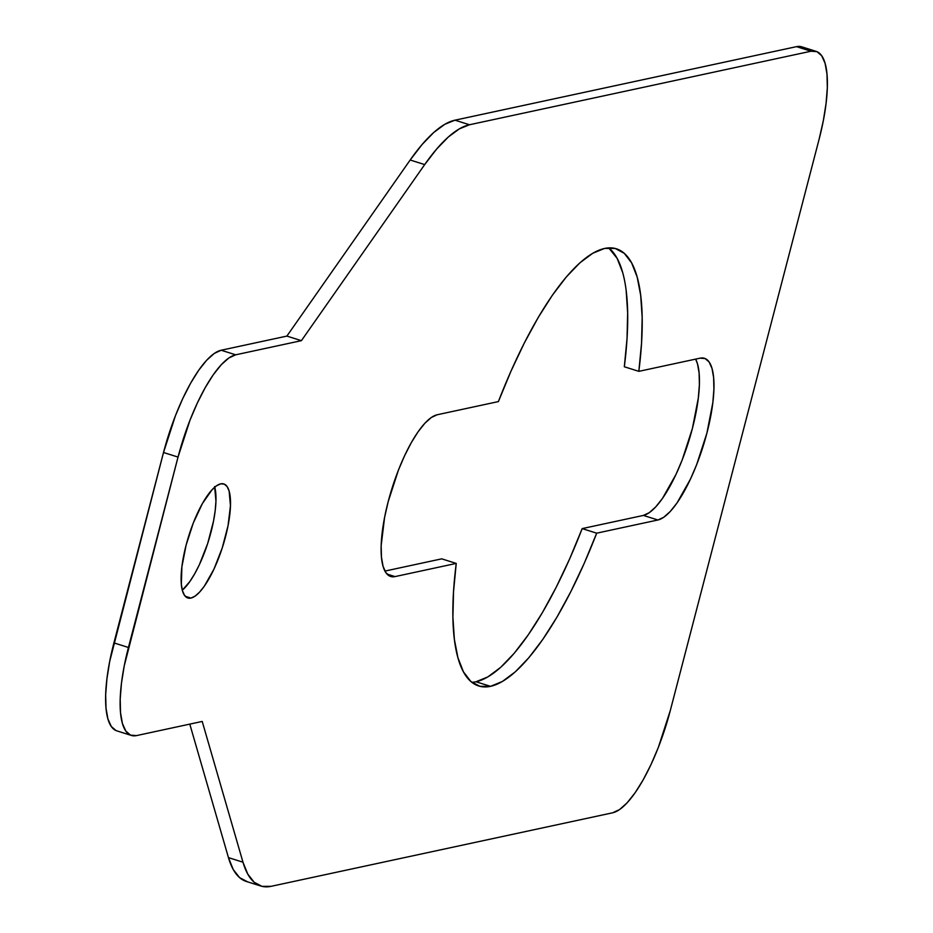 <?xml version="1.0" encoding="UTF-8"?>
<svg xmlns="http://www.w3.org/2000/svg" width="933" height="933" viewBox="0 0 933 933"><rect width="100%" height="100%" fill="white"/><g stroke="black" fill="none" stroke-linecap="round" stroke-linejoin="round"><path stroke-width="1.4" d="M190.927 598.076A59.782 17.774 -72.5 0 1 187.848 597.983A59.782 17.774 -72.5 0 1 187.405 540.405A59.782 17.774 -72.5 0 1 220.689 483.842L224.247 484.11L227.092 486.56L229.133 491.108L230.463 505.698L228.049 525.652L222.241 547.939L213.937 569.165L204.385 586.087L199.604 592.105L195.055 596.152L190.927 598.076L187.37 597.808L184.512 595.347L182.483 590.811L181.34 584.35L181.9 566.739L186.087 545.199L193.283 523.016L202.391 503.575L212.013 489.813L216.549 485.766L220.689 483.842A59.782 17.774 -72.5 0 1 223.768 483.935A59.782 17.774 -72.5 0 1 224.212 541.502A59.782 17.774 -72.5 0 1 190.927 598.076L185.27 596.292L190.927 598.076M626.183 290.851L627.652 313.022L627.034 338.516L624.329 366.774L638.837 371.346L700.053 358.167A84.693 25.191 -72.5 0 1 704.415 358.295A84.693 25.191 -72.5 0 1 705.045 439.863A84.693 25.191 -72.5 0 1 657.893 519.996L643.373 515.424A84.693 25.191 107.5 0 0 686.945 446.814A84.693 25.191 107.5 0 0 695.633 359.123L697.499 363.893L699.109 373.037L699.388 384.559L698.327 397.994L692.391 428.492L682.198 459.922L675.97 474.465L662.453 498.455L655.677 506.969L649.228 512.695L643.373 515.424L582.169 528.603L569.608 558.984L556.231 587.219L542.353 612.701L528.253 634.86L514.27 653.205L500.694 667.328L487.842 676.915L475.993 681.766A229.18 68.156 107.5 0 0 582.169 528.603L596.688 533.175A229.18 68.156 -72.5 0 1 490.501 686.338L475.993 681.766L490.501 686.338L479.912 686.326L470.827 681.463L463.433 671.842L457.916 657.707L454.371 639.338L452.902 617.168L453.531 591.674L456.237 563.415L395.032 576.594L389.982 576.221L385.947 572.734L383.066 566.296L381.445 557.153L381.165 545.63L384.594 517.36L388.175 501.697L398.368 470.267L404.595 455.724L411.255 442.72L418.112 431.746L424.888 423.22L431.326 417.494L437.18 414.765L498.397 401.587L510.957 371.217L524.323 342.971L538.213 317.488L552.301 295.329L566.296 276.984L579.86 262.861L592.723 253.275L604.572 248.435L615.162 248.435L624.247 253.309L631.641 262.919L637.169 277.054L640.703 295.423L642.172 317.593L641.554 343.099L638.837 371.346L700.053 358.167L705.091 358.552L709.138 362.027L712.019 368.465L713.628 377.608L713.908 389.131L712.847 402.566L706.911 433.064L696.718 464.494L690.49 479.037L676.973 503.027L670.186 511.541L663.748 517.267L657.893 519.996L596.688 533.175L584.128 563.555L570.751 591.79L556.873 617.273L542.773 639.432L528.789 657.777L515.214 671.9L502.362 681.487L490.501 686.338A229.18 68.156 -72.5 0 1 478.699 685.977A229.18 68.156 -72.5 0 1 456.237 563.415L441.717 558.844L384.932 571.078L441.717 558.844L456.237 563.415L395.032 576.594A84.693 25.191 -72.5 0 1 390.659 576.466A84.693 25.191 -72.5 0 1 390.041 494.898A84.693 25.191 -72.5 0 1 437.18 414.765L498.397 401.587A229.18 68.156 -72.5 0 1 616.375 248.784A229.18 68.156 -72.5 0 1 638.837 371.346L624.329 366.774A229.18 68.156 107.5 0 0 608.689 247.863L617.121 258.348L622.649 272.483M802.438 47.093L796.502 46.65L454.954 120.182L444.796 124.311L433.775 132.451L422.159 144.44L410.17 160.009L286.886 336.09L221.168 350.237L214.275 353.444L206.706 360.196L198.729 370.214L190.67 383.125L182.821 398.426L175.497 415.535L163.508 452.505L109.709 661.334L106.933 678.792L105.674 694.595L106.012 708.147L107.901 718.911L111.295 726.48L116.042 730.574M816.153 51.373L801.634 46.802A99.644 29.634 107.5 0 0 796.502 46.65L811.022 51.222L469.474 124.754L454.954 120.182A199.289 59.269 107.5 0 0 410.17 160.009L424.69 164.581L301.406 340.662L286.886 336.09L301.406 340.662L235.687 354.808L221.168 350.237L286.886 336.09L410.17 160.009L424.69 164.581A199.289 59.269 -72.5 0 1 469.474 124.754L454.954 120.182L796.502 46.65L811.022 51.222A99.644 29.634 -72.5 0 1 816.153 51.373A99.644 29.634 -72.5 0 1 819.081 139.344L670.302 710.526A99.644 29.634 -72.5 0 1 612.643 812.795L271.095 886.327A199.289 59.269 -72.5 0 1 260.832 886.023A199.289 59.269 -72.5 0 1 242.977 862.209L247.793 874.151L254.184 882.256L262.01 886.35L271.095 886.327L612.643 812.795L619.535 809.587L627.104 802.835L635.081 792.817L643.14 779.906L650.989 764.605L658.313 747.496L670.302 710.526L819.081 139.344L823.291 120.905L826.067 103.458L827.326 87.644L826.988 74.104L825.099 63.339L821.705 55.758L816.958 51.677L811.022 51.222L469.474 124.754L459.316 128.882L448.295 137.023L436.679 149.012L424.69 164.581L301.406 340.662L235.687 354.808L228.795 358.015L221.226 364.768L213.249 374.786L205.19 387.696L197.341 402.998L190.017 420.107L178.028 457.077L124.229 665.905L121.442 683.364L120.194 699.167L120.52 712.719L122.421 723.483L125.815 731.052L130.562 735.146L136.498 735.601L202.216 721.442L242.977 862.209L228.457 857.625L189.796 724.125L228.457 857.625L233.273 869.579L239.664 877.685L247.49 881.778M214.613 486.536L215.943 501.126L215.196 510.608L213.529 521.081L207.721 543.368L199.417 564.593L194.705 573.772L189.866 581.516L182.32 590.204A59.782 17.774 107.5 0 0 208.246 541.723A59.782 17.774 107.5 0 0 214.777 487.131M131.366 735.437A99.644 29.634 -72.5 0 1 128.439 647.479L113.919 642.895A99.644 29.634 107.5 0 0 116.847 730.866L131.366 735.437A99.644 29.634 -72.5 0 0 136.498 735.601L202.216 721.442L242.977 862.209L228.457 857.625A199.289 59.269 107.5 0 0 246.312 881.452L260.832 886.023M128.439 647.479L113.919 642.895L163.508 452.505L178.028 457.077L128.439 647.479M163.508 452.505L178.028 457.077A99.644 29.634 -72.5 0 1 235.687 354.808L221.168 350.237A99.644 29.634 107.5 0 0 163.508 452.505M471.876 682.326A229.18 68.156 107.5 0 0 475.993 681.766M387.008 574.075L395.032 576.594L387.008 574.075M596.688 533.175L657.893 519.996L643.373 515.424L582.169 528.603L596.688 533.175"/></g></svg>
